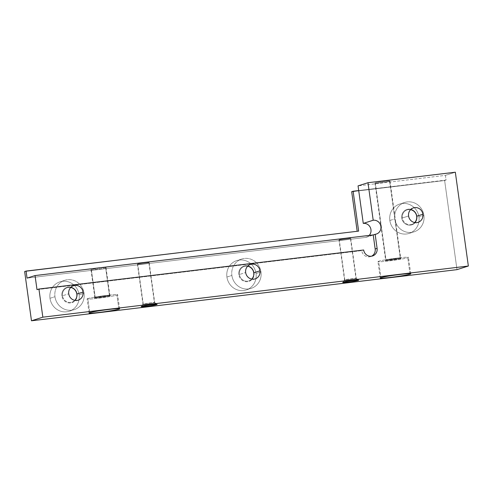 <?xml version="1.0" encoding="UTF-8"?>
<svg xmlns="http://www.w3.org/2000/svg" width="493" height="493" viewBox="0 0 493 493"><rect width="100%" height="100%" fill="white"/><g stroke="black" fill="none" stroke-linecap="round" stroke-linejoin="round"><path stroke-width="0.37" stroke-dasharray="2.46 1.85" d="M37 289.637L361.733 250.61L363.668 249.994L361.733 250.61A7.118 6.754 72.3 0 0 371.556 256.2A7.118 6.754 -107.7 0 1 370.613 256.582A7.118 6.754 -107.7 0 1 361.733 250.61L37 289.637M27.047 278.12L365.214 237.478L373.219 234.921L365.214 237.478A7.118 6.754 72.3 0 0 369.226 235.401A7.118 6.754 -107.7 0 1 366.404 237.219A7.118 6.754 -107.7 0 1 365.214 237.478L27.047 278.12M105.656 267.828A7.592 0.425 -7.9 0 1 96.221 269.412A7.592 0.425 -7.9 0 1 91.322 269.548A7.592 0.425 -7.9 0 1 100.757 267.964A7.592 0.425 -7.9 0 1 105.656 267.828A7.592 0.425 -7.9 0 1 97.367 269.264A7.592 0.425 -7.9 0 1 90.971 269.733A7.592 0.425 -7.9 0 1 91.322 269.548L95.161 297.224A7.592 0.425 172.1 0 0 94.81 297.408A7.592 0.425 172.1 0 0 101.207 296.946A7.592 0.425 172.1 0 0 109.495 295.504L105.656 267.828L109.495 295.504A7.592 0.425 172.1 0 0 109.847 295.319A7.592 0.425 172.1 0 0 103.45 295.782A7.592 0.425 172.1 0 0 95.161 297.224L91.322 269.548A7.592 0.425 -7.9 0 1 99.611 268.106A7.592 0.425 -7.9 0 1 106.007 267.644A7.592 0.425 -7.9 0 1 105.656 267.828M350.437 238.402A5.928 0.333 -7.9 0 1 343.066 239.641A5.928 0.333 -7.9 0 1 339.239 239.752A5.928 0.333 -7.9 0 1 346.61 238.513A5.928 0.333 -7.9 0 1 350.437 238.402A5.928 0.333 -7.9 0 1 343.966 239.53A5.928 0.333 -7.9 0 1 338.968 239.894A5.928 0.333 -7.9 0 1 339.239 239.752L344.804 279.858A5.928 0.333 172.1 0 0 344.533 279.999A5.928 0.333 172.1 0 0 349.531 279.642A5.928 0.333 172.1 0 0 356.001 278.514L350.437 238.402L356.001 278.514A5.928 0.333 172.1 0 0 356.279 278.372A5.928 0.333 172.1 0 0 351.281 278.73A5.928 0.333 172.1 0 0 344.804 279.858L339.239 239.752A5.928 0.333 -7.9 0 1 345.716 238.624A5.928 0.333 -7.9 0 1 350.714 238.261A5.928 0.333 -7.9 0 1 350.437 238.402M148.88 262.633A5.928 0.333 -7.9 0 1 141.503 263.872A5.928 0.333 -7.9 0 1 137.683 263.977A5.928 0.333 -7.9 0 1 145.053 262.738A5.928 0.333 -7.9 0 1 148.88 262.633A5.928 0.333 -7.9 0 1 142.403 263.755A5.928 0.333 -7.9 0 1 137.405 264.119A5.928 0.333 -7.9 0 1 137.683 263.977L143.247 304.082A5.928 0.333 172.1 0 0 142.97 304.224A5.928 0.333 172.1 0 0 147.968 303.867A5.928 0.333 172.1 0 0 154.445 302.739L148.88 262.633L154.445 302.739A5.928 0.333 172.1 0 0 154.716 302.597A5.928 0.333 172.1 0 0 149.718 302.955A5.928 0.333 172.1 0 0 143.247 304.082L137.683 263.977A5.928 0.333 -7.9 0 1 144.153 262.849A5.928 0.333 -7.9 0 1 149.151 262.486A5.928 0.333 -7.9 0 1 148.88 262.633M94.779 297.747L95.161 297.224A7.592 0.425 -7.9 0 1 103.24 295.812A7.592 0.425 -7.9 0 1 109.828 295.301A7.592 0.425 -7.9 0 1 109.495 295.504L110.007 295.917A8.067 0.45 172.1 0 0 110.364 295.701A8.067 0.45 172.1 0 0 103.364 296.244A8.067 0.45 172.1 0 0 94.779 297.747A8.067 0.45 172.1 0 0 94.416 297.914A8.067 0.45 172.1 0 0 100.985 297.476A8.067 0.45 172.1 0 0 110.007 295.917L109.495 295.504A7.592 0.425 -7.9 0 1 101.003 296.971A7.592 0.425 -7.9 0 1 94.822 297.384A7.592 0.425 -7.9 0 1 95.161 297.224L94.779 297.747A8.067 0.45 -7.9 0 1 104.806 296.065A8.067 0.45 -7.9 0 1 110.007 295.917A8.067 0.45 -7.9 0 1 99.98 297.599A8.067 0.45 -7.9 0 1 94.779 297.747M87.834 298.579A15.419 0.863 172.1 0 0 97.78 298.302A15.419 0.863 172.1 0 0 116.952 295.085A15.419 0.863 172.1 0 0 107.006 295.362A15.419 0.863 172.1 0 0 87.834 298.579L89.788 312.654L87.834 298.579A15.419 0.863 -7.9 0 1 104.67 295.652A15.419 0.863 -7.9 0 1 117.661 294.715A15.419 0.863 -7.9 0 1 116.952 295.085A15.419 0.863 -7.9 0 1 100.122 298.012A15.419 0.863 -7.9 0 1 87.125 298.949A15.419 0.863 -7.9 0 1 87.834 298.579M118.831 308.624L116.952 295.085L118.831 308.624M343.085 282.212L344.804 279.858A5.928 0.333 -7.9 0 1 351.115 278.755A5.928 0.333 -7.9 0 1 356.266 278.354A5.928 0.333 -7.9 0 1 356.001 278.514L357.967 280.104L356.001 278.514A5.928 0.333 -7.9 0 1 349.364 279.66A5.928 0.333 -7.9 0 1 344.539 279.981A5.928 0.333 -7.9 0 1 344.804 279.858L343.085 282.212M141.522 306.436L143.247 304.082A5.928 0.333 -7.9 0 1 149.558 302.979A5.928 0.333 -7.9 0 1 154.703 302.579A5.928 0.333 -7.9 0 1 154.445 302.739L156.404 304.329L154.445 302.739A5.928 0.333 -7.9 0 1 147.808 303.885A5.928 0.333 -7.9 0 1 142.976 304.206A5.928 0.333 -7.9 0 1 143.247 304.082L141.522 306.436M444.631 180.518L358.707 190.563L446.048 180.068L445.401 175.379L455.329 172.211L445.401 175.379L358.054 185.873L445.401 175.379L446.048 180.068L444.631 180.518L456.999 269.646L444.631 180.518L351.688 191.691L444.631 180.518M24.65 271.538L358.639 231.112L24.65 271.538M389.84 220.488A15.419 14.636 72.3 0 0 406.509 233.984A15.419 14.636 72.3 0 0 418.951 216.994A15.419 14.636 72.3 0 0 402.282 203.498A15.419 14.636 72.3 0 0 389.84 220.488L394.807 218.904A15.419 14.636 72.3 0 0 414.046 231.846A15.419 14.636 72.3 0 0 423.918 215.41L418.951 216.994A15.419 14.636 -107.7 0 1 409.079 233.429A15.419 14.636 -107.7 0 1 389.84 220.488A15.419 14.636 -107.7 0 1 399.712 204.053A15.419 14.636 -107.7 0 1 418.951 216.994L423.918 215.41A15.419 14.636 72.3 0 0 404.679 202.469A15.419 14.636 72.3 0 0 394.807 218.904L389.84 220.488M226.916 277.035A15.419 14.636 72.3 0 0 243.591 290.531A15.419 14.636 72.3 0 0 256.033 273.535A15.419 14.636 72.3 0 0 239.358 260.039A15.419 14.636 72.3 0 0 226.916 277.035L231.883 275.451A15.419 14.636 -107.7 0 1 244.325 258.455A15.419 14.636 -107.7 0 1 261 271.951A15.419 14.636 -107.7 0 1 248.558 288.947A15.419 14.636 -107.7 0 1 231.883 275.451A15.419 14.636 72.3 0 0 251.128 288.387A15.419 14.636 72.3 0 0 261 271.951L256.033 273.535A15.419 14.636 -107.7 0 1 246.161 289.97A15.419 14.636 -107.7 0 1 226.916 277.035A15.419 14.636 -107.7 0 1 236.788 260.594A15.419 14.636 -107.7 0 1 256.033 273.535L261 271.951A15.419 14.636 72.3 0 0 241.755 259.01A15.419 14.636 72.3 0 0 231.883 275.451L226.916 277.035M49.996 298.296A15.419 14.636 72.3 0 0 66.666 311.792A15.419 14.636 72.3 0 0 79.108 294.796A15.419 14.636 72.3 0 0 62.438 281.3A15.419 14.636 72.3 0 0 49.996 298.296L54.963 296.712A15.419 14.636 -107.7 0 1 67.399 279.716A15.419 14.636 -107.7 0 1 84.075 293.212A15.419 14.636 -107.7 0 1 71.633 310.208A15.419 14.636 -107.7 0 1 54.963 296.712A15.419 14.636 72.3 0 0 74.203 309.653A15.419 14.636 72.3 0 0 84.075 293.212L79.108 294.796A15.419 14.636 -107.7 0 1 69.236 311.237A15.419 14.636 -107.7 0 1 49.996 298.296A15.419 14.636 -107.7 0 1 59.869 281.86A15.419 14.636 -107.7 0 1 79.108 294.796L84.075 293.212A15.419 14.636 72.3 0 0 64.836 280.277A15.419 14.636 72.3 0 0 54.963 296.712L49.996 298.296M423.918 215.41A15.419 14.636 -107.7 0 1 411.476 232.4A15.419 14.636 -107.7 0 1 394.807 218.904A15.419 14.636 -107.7 0 1 407.249 201.914A15.419 14.636 -107.7 0 1 423.918 215.41M416.979 216.242A8.067 7.654 72.3 0 0 408.253 209.18A8.067 7.654 72.3 0 0 401.746 218.072A8.067 7.654 72.3 0 0 410.472 225.128A8.067 7.654 72.3 0 0 416.979 216.242L416.671 216.248L416.979 216.242A8.067 7.654 -107.7 0 1 410.472 225.128A8.067 7.654 -107.7 0 1 401.746 218.072A8.067 7.654 -107.7 0 1 408.253 209.18A8.067 7.654 -107.7 0 1 416.979 216.242M410.57 209.679A7.592 7.204 72.3 0 0 402.337 217.974L401.746 218.072L402.337 217.974A7.592 7.204 72.3 0 0 407.261 224.223A7.592 7.204 72.3 0 0 414.681 222.559A7.592 7.204 -107.7 0 1 411.809 224.34A7.592 7.204 -107.7 0 1 402.337 217.974L408.58 215.983L402.337 217.974A7.592 7.204 -107.7 0 1 407.2 209.882A7.592 7.204 -107.7 0 1 410.57 209.679M251.757 279.1A7.592 7.204 -107.7 0 1 248.891 280.887A7.592 7.204 -107.7 0 1 239.419 274.515L245.662 272.524L239.419 274.515A7.592 7.204 -107.7 0 1 244.275 266.423A7.592 7.204 -107.7 0 1 247.652 266.22A7.592 7.204 72.3 0 0 239.419 274.515L238.828 274.613A8.067 7.654 -107.7 0 1 245.335 265.727A8.067 7.654 -107.7 0 1 254.055 272.783L253.747 272.795L254.055 272.783A8.067 7.654 -107.7 0 1 247.548 281.676A8.067 7.654 -107.7 0 1 238.828 274.613L239.419 274.515A7.592 7.204 72.3 0 0 244.337 280.764A7.592 7.204 72.3 0 0 251.757 279.1M254.055 272.783A8.067 7.654 72.3 0 0 245.335 265.727A8.067 7.654 72.3 0 0 238.828 274.613A8.067 7.654 72.3 0 0 247.548 281.676A8.067 7.654 72.3 0 0 254.055 272.783M74.837 300.36A7.592 7.204 -107.7 0 1 71.966 302.147A7.592 7.204 -107.7 0 1 62.494 295.782L68.737 293.791L62.494 295.782A7.592 7.204 -107.7 0 1 67.356 287.69A7.592 7.204 -107.7 0 1 70.727 287.481A7.592 7.204 72.3 0 0 62.494 295.782L61.902 295.88A8.067 7.654 -107.7 0 1 68.41 286.988A8.067 7.654 -107.7 0 1 77.13 294.05L77.13 294.05A8.067 7.654 -107.7 0 1 70.622 302.936A8.067 7.654 -107.7 0 1 61.902 295.88L62.494 295.782A7.592 7.204 72.3 0 0 67.412 302.024A7.592 7.204 72.3 0 0 74.837 300.36M77.13 294.05A8.067 7.654 72.3 0 0 68.41 286.988A8.067 7.654 72.3 0 0 61.902 295.88A8.067 7.654 72.3 0 0 70.622 302.936A8.067 7.654 72.3 0 0 77.13 294.05M375.302 182.958A7.592 0.425 172.1 0 0 380.202 182.817A7.592 0.425 172.1 0 0 389.636 181.233A7.592 0.425 172.1 0 0 384.737 181.369A7.592 0.425 172.1 0 0 375.302 182.958L385.976 259.885A7.592 0.425 172.1 0 0 385.625 260.07A7.592 0.425 172.1 0 0 392.027 259.608A7.592 0.425 172.1 0 0 400.31 258.166L389.636 181.233A7.592 0.425 -7.9 0 1 381.348 182.675A7.592 0.425 -7.9 0 1 374.951 183.137A7.592 0.425 -7.9 0 1 375.302 182.958A7.592 0.425 -7.9 0 1 383.591 181.516A7.592 0.425 -7.9 0 1 389.988 181.054A7.592 0.425 -7.9 0 1 389.636 181.233L400.31 258.166A7.592 0.425 172.1 0 0 400.661 257.981A7.592 0.425 172.1 0 0 394.264 258.443A7.592 0.425 172.1 0 0 385.976 259.885L375.302 182.958M385.594 260.409L385.976 259.885A7.592 0.425 -7.9 0 1 394.055 258.474A7.592 0.425 -7.9 0 1 400.649 257.962A7.592 0.425 -7.9 0 1 400.31 258.166L400.821 258.579A8.067 0.45 172.1 0 0 401.179 258.363A8.067 0.45 172.1 0 0 394.178 258.905A8.067 0.45 172.1 0 0 385.594 260.409A8.067 0.45 172.1 0 0 385.23 260.575A8.067 0.45 172.1 0 0 391.799 260.138A8.067 0.45 172.1 0 0 400.821 258.579L400.31 258.166A7.592 0.425 -7.9 0 1 391.818 259.632A7.592 0.425 -7.9 0 1 385.637 260.045A7.592 0.425 -7.9 0 1 385.976 259.885L385.594 260.409A8.067 0.45 -7.9 0 1 395.62 258.726A8.067 0.45 -7.9 0 1 400.821 258.579A8.067 0.45 -7.9 0 1 390.795 260.267A8.067 0.45 -7.9 0 1 385.594 260.409M378.655 261.247A15.419 0.863 172.1 0 0 388.595 260.963A15.419 0.863 172.1 0 0 407.766 257.747A15.419 0.863 172.1 0 0 397.82 258.024A15.419 0.863 172.1 0 0 378.655 261.247L380.929 277.664L378.655 261.247A15.419 0.863 -7.9 0 1 395.485 258.314A15.419 0.863 -7.9 0 1 408.481 257.377A15.419 0.863 -7.9 0 1 407.766 257.747A15.419 0.863 -7.9 0 1 390.937 260.674A15.419 0.863 -7.9 0 1 377.94 261.617A15.419 0.863 -7.9 0 1 378.655 261.247M409.973 273.633L407.766 257.747L409.973 273.633M90.971 269.733L94.81 297.408M106.007 267.644L109.847 295.319M109.828 295.301L110.364 295.701M94.416 297.914L94.822 297.384M89.079 313.024L87.125 298.949M119.614 308.784L117.661 294.715M338.968 239.894L344.533 279.999L342.721 282.378M350.714 238.261L356.279 278.372M358.67 280.166L356.266 278.354M137.405 264.119L142.97 304.224L141.158 306.603M149.151 262.486L154.716 302.597M157.107 304.391L154.703 302.579M409.079 233.429L414.046 231.846M404.679 202.469L399.712 204.053M411.809 224.34L418.052 222.349M413.442 207.892L407.2 209.882M248.891 280.887L255.134 278.89M250.518 264.433L244.275 266.423M246.161 289.97L251.128 288.387M241.755 259.01L236.788 260.594M71.966 302.147L78.208 300.157M73.599 285.693L67.356 287.69M69.236 311.237L74.203 309.653M64.836 280.277L59.869 281.86M372.548 255.966L370.613 256.582M376.338 234.052L366.404 237.219M374.951 183.137L385.625 260.07M389.988 181.054L400.661 257.981M400.649 257.962L401.179 258.363M385.23 260.575L385.637 260.045M380.22 278.034L377.94 261.617M410.755 273.794L408.481 257.377"/><path stroke-width="0.74" d="M31.484 320.789L42.836 317.172L468.35 266.029L456.999 269.646L31.484 320.789L42.836 317.172L38.929 289.027L37 289.637L35.046 275.569L27.047 278.12L26.067 271.082L24.65 271.538L31.484 320.789L24.65 271.538L26.067 271.082L27.047 278.12L35.046 275.569L37 289.637L38.929 289.027L42.836 317.172L468.35 266.029L456.999 269.646L31.484 320.789M380.929 277.664A15.419 0.863 172.1 0 0 390.875 277.386A15.419 0.863 172.1 0 0 410.047 274.163A15.419 0.863 172.1 0 0 400.1 274.441A15.419 0.863 172.1 0 0 380.929 277.664A15.419 0.863 172.1 0 0 380.22 278.034A15.419 0.863 172.1 0 0 393.211 277.091A15.419 0.863 172.1 0 0 410.047 274.163L409.973 273.633L410.047 274.163A15.419 0.863 172.1 0 0 410.755 273.794A15.419 0.863 172.1 0 0 397.765 274.737A15.419 0.863 172.1 0 0 380.929 277.664M89.788 312.654A15.419 0.863 172.1 0 0 99.734 312.377A15.419 0.863 172.1 0 0 118.905 309.154A15.419 0.863 172.1 0 0 108.959 309.431A15.419 0.863 172.1 0 0 89.788 312.654A15.419 0.863 172.1 0 0 89.079 313.024A15.419 0.863 172.1 0 0 102.069 312.081A15.419 0.863 172.1 0 0 118.905 309.154L118.831 308.624L118.905 309.154A15.419 0.863 172.1 0 0 119.614 308.784A15.419 0.863 172.1 0 0 106.624 309.727A15.419 0.863 172.1 0 0 89.788 312.654M343.085 282.212A8.067 0.45 172.1 0 0 348.286 282.064A8.067 0.45 172.1 0 0 358.312 280.381A8.067 0.45 172.1 0 0 353.111 280.529A8.067 0.45 172.1 0 0 343.085 282.212A8.067 0.45 172.1 0 0 342.721 282.378A8.067 0.45 172.1 0 0 349.284 281.941A8.067 0.45 172.1 0 0 358.312 280.381A8.067 0.45 172.1 0 0 358.67 280.166A8.067 0.45 172.1 0 0 351.663 280.708A8.067 0.45 172.1 0 0 343.085 282.212M141.522 306.436A8.067 0.45 172.1 0 0 146.723 306.289A8.067 0.45 172.1 0 0 156.749 304.606A8.067 0.45 172.1 0 0 151.548 304.754A8.067 0.45 172.1 0 0 141.522 306.436A8.067 0.45 172.1 0 0 141.158 306.603A8.067 0.45 172.1 0 0 147.727 306.165A8.067 0.45 172.1 0 0 156.749 304.606A8.067 0.45 172.1 0 0 157.107 304.391A8.067 0.45 172.1 0 0 150.106 304.933A8.067 0.45 172.1 0 0 141.522 306.436M363.668 249.994L38.929 289.027L363.668 249.994A7.118 6.754 72.3 0 0 372.548 255.966A7.118 6.754 72.3 0 0 377.102 248.38A7.118 6.754 -107.7 0 1 371.358 256.224A7.118 6.754 -107.7 0 1 363.668 249.994M371.556 256.2A7.118 6.754 72.3 0 0 375.173 248.996L373.219 234.921L35.046 275.569L373.219 234.921L375.148 234.304L377.102 248.38L375.173 248.996A7.118 6.754 -107.7 0 1 371.556 256.2M357.967 280.104L358.312 280.381L357.967 280.104M156.404 304.329L156.749 304.606L156.404 304.329M358.707 190.563L353.111 191.241L358.639 231.112L26.067 271.082L358.639 231.112L353.111 191.241L351.688 191.691L358.707 190.563L358.054 185.873L367.988 182.706L373.195 220.235A7.118 6.754 -107.7 0 1 380.892 226.466A7.118 6.754 -107.7 0 1 375.148 234.304L377.102 248.38L375.173 248.996L373.219 234.921L375.148 234.304A7.118 6.754 72.3 0 0 376.338 234.052A7.118 6.754 72.3 0 0 380.775 225.837A7.118 6.754 72.3 0 0 373.195 220.235L363.267 223.403L358.707 190.563L363.267 223.403A7.118 6.754 -107.7 0 1 370.249 227.328A7.118 6.754 -107.7 0 1 369.226 235.401A7.118 6.754 72.3 0 0 370.249 227.328A7.118 6.754 72.3 0 0 363.267 223.403L373.195 220.235L367.988 182.706L455.329 172.211L468.35 266.029L455.329 172.211L367.988 182.706L358.054 185.873L358.707 190.563M357.185 231.285L351.688 191.691L357.185 231.285M416.671 216.248A7.592 7.204 72.3 0 0 410.57 209.679A7.592 7.204 -107.7 0 1 416.671 216.248A7.592 7.204 -107.7 0 1 414.681 222.559A7.592 7.204 72.3 0 0 416.671 216.248L422.914 214.258L416.671 216.248M408.58 215.983A7.592 7.204 72.3 0 0 418.052 222.349A7.592 7.204 72.3 0 0 422.914 214.258A7.592 7.204 72.3 0 0 413.442 207.892A7.592 7.204 72.3 0 0 408.58 215.983A7.592 7.204 -107.7 0 1 414.705 207.615A7.592 7.204 -107.7 0 1 422.914 214.258A7.592 7.204 -107.7 0 1 416.788 222.626A7.592 7.204 -107.7 0 1 408.58 215.983M259.996 270.799A7.592 7.204 -107.7 0 1 253.87 279.167A7.592 7.204 -107.7 0 1 245.662 272.524A7.592 7.204 -107.7 0 1 251.787 264.156A7.592 7.204 -107.7 0 1 259.996 270.799L253.747 272.795A7.592 7.204 -107.7 0 1 251.757 279.1A7.592 7.204 72.3 0 0 253.747 272.795L259.996 270.799A7.592 7.204 72.3 0 0 250.518 264.433A7.592 7.204 72.3 0 0 245.662 272.524A7.592 7.204 72.3 0 0 255.134 278.89A7.592 7.204 72.3 0 0 259.996 270.799M83.07 292.066A7.592 7.204 -107.7 0 1 76.945 300.434A7.592 7.204 -107.7 0 1 68.737 293.791A7.592 7.204 -107.7 0 1 74.862 285.422A7.592 7.204 -107.7 0 1 83.07 292.066L76.828 294.056A7.592 7.204 -107.7 0 1 74.837 300.36A7.592 7.204 72.3 0 0 76.828 294.056L83.07 292.066A7.592 7.204 72.3 0 0 73.599 285.693A7.592 7.204 72.3 0 0 68.737 293.791A7.592 7.204 72.3 0 0 78.208 300.157A7.592 7.204 72.3 0 0 83.07 292.066M247.652 266.22A7.592 7.204 -107.7 0 1 253.747 272.795A7.592 7.204 72.3 0 0 247.652 266.22M70.727 287.481A7.592 7.204 -107.7 0 1 76.828 294.056A7.592 7.204 72.3 0 0 70.727 287.481"/></g></svg>

